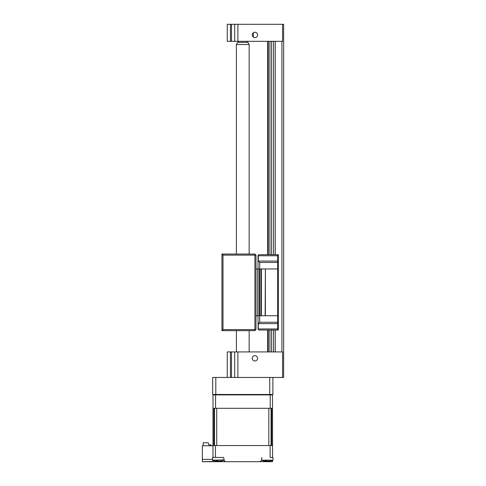 <?xml version="1.0" encoding="UTF-8"?>
<svg xmlns="http://www.w3.org/2000/svg" width="486" height="486" viewBox="0 0 486 486"><rect width="100%" height="100%" fill="white"/><g stroke="black" fill="none" stroke-linecap="round" stroke-linejoin="round"><path stroke-width="0.73" d="M269.76 377.452L269.76 394.474L272.883 394.474L272.883 377.452M215.602 394.474L218.317 394.474L215.602 394.474L215.565 394.899L212.996 394.899L213.087 394.474M269.76 394.474L212.68 394.474L212.68 377.452L237.891 377.452L234.695 377.452L234.695 351.925L237.891 351.925L237.891 377.452L282.566 377.452L282.566 351.925L237.891 351.925M215.808 394.474L215.808 377.452M254.907 360.964A2.661 2.661 0 0 0 257.568 358.31A2.661 2.661 0 0 0 254.907 355.649A2.661 2.661 0 0 0 252.246 358.31A2.661 2.661 0 0 0 254.907 360.964M231.506 377.452L231.506 351.925L234.695 351.925M231.506 351.925L230.443 351.925L230.443 377.452M227.254 377.452L227.254 351.925L230.443 351.925M223.007 255.126L255.982 255.126L255.982 329.587L254.919 329.587L254.919 330.65L221.944 330.65L223.007 329.587L254.919 329.587L254.919 254.063L221.944 254.063L223.007 255.126L223.007 329.587M221.944 330.65L221.944 254.063M254.919 330.65L255.982 329.587M255.982 255.126L254.919 254.063M236.403 44.512L237.63 42.385L247.939 42.385L249.166 44.512L236.403 44.512L236.403 254.063M254.907 37.598A2.661 2.661 0 0 0 257.568 34.937A2.661 2.661 0 0 0 254.907 32.276A2.661 2.661 0 0 0 252.246 34.937A2.661 2.661 0 0 0 254.907 37.598M253.419 37.143L253.315 32.811M237.891 41.322L282.566 41.322L282.566 24.3L237.891 24.3L237.891 41.322L227.254 41.322L227.254 24.3L230.443 24.3L230.443 41.322M231.506 41.322L231.506 24.3L230.443 24.3M231.506 24.3L237.891 24.3M234.695 41.322L234.695 24.3M282.566 24.3L283.642 24.3L283.642 377.452L282.566 377.452M281.935 41.322L281.935 351.925M275.234 351.925L275.234 330.012M275.234 254.7L275.234 41.322M273.533 41.322L273.533 254.7M273.533 330.012L273.533 351.925M271.619 41.322L271.619 254.7M271.619 330.012L271.619 351.925M269.918 41.322L269.918 254.7M269.918 330.012L269.918 351.925M267.683 351.925L267.683 330.012M267.683 254.7L267.683 41.322M277.682 322.248L277.682 323.627L258.321 323.627L259.706 322.248L277.682 322.248L277.682 315.76L255.982 315.76M259.706 268.952L259.706 262.464L258.321 261.085L277.682 261.085L277.682 268.952L265.374 268.952L265.374 315.76M277.682 268.952L277.682 315.76M265.374 268.952L265.131 315.76M265.131 268.952L257.683 268.952L257.683 315.76M257.683 268.952L255.982 268.952M258.321 261.085L258.321 255.764L258.163 255.205L258.005 255.764L258.005 268.952M277.682 261.085L277.682 255.764L258.321 255.764M259.706 262.464L277.682 262.464M258.163 255.205L259.068 254.7L277.682 254.7L277.682 255.764M277.682 254.7L278.32 254.7L278.32 330.012L259.068 330.012L258.163 329.508L258.321 328.949L277.682 328.949L277.682 330.012M277.682 323.627L277.682 328.949M258.321 323.627L258.321 328.949M258.163 329.508L258.005 315.76M259.706 322.248L259.706 315.76M215.456 457.448L223.706 457.448L224.095 459.908A2.126 2.126 0 0 0 226.197 461.7L202.358 461.7L202.358 445.747L212.996 445.747L212.996 457.448L212.996 445.534L212.996 457.448L215.456 457.448L215.456 445.534L272.567 445.534L272.476 394.474M224.058 459.908L212.57 460.169A14.89 14.89 0 0 0 216.027 461.141M270.107 445.534L270.107 457.448L272.992 457.448L272.992 460.169L261.504 460.169L261.857 457.448M229.137 461.7L232.685 461.7M252.878 461.7L256.432 461.7M267.142 461.165L267.142 461.7L272.567 461.7L259.366 461.7A2.126 2.126 0 0 0 261.468 459.908L261.504 459.683M272.567 457.448L272.567 445.534M272.567 460.339L272.567 461.7M259.366 461.7L226.197 461.7M202.358 461.657L212.996 461.469L212.996 460.339M202.358 459.361L212.57 459.361M272.567 408.301L212.996 408.301L212.996 445.534L215.456 445.534M202.358 461.7L218.421 461.7L218.421 461.165M270.222 408.301L270.186 394.474M215.565 408.301L215.565 394.899L272.567 394.899M212.996 408.301L212.996 394.899M218.475 461.099L216.392 461.099M216.792 460.941L215.76 461.099L216.622 461.099A14.531 5.334 -72.8 0 1 216.234 460.856L217.643 460.856A14.531 5.334 72.8 0 0 218.159 461.099L220.243 461.099A14.531 12.909 -53.1 0 0 221.361 460.856L221.944 460.856A14.531 12.909 53.1 0 1 220.875 461.099L220.012 461.099L220.863 460.977M212.996 457.448L212.57 457.448L212.57 460.169M221.361 460.856L221.944 460.856M267.409 461.099L265.326 461.099M265.721 460.941L264.688 461.099L265.556 461.099A14.531 5.334 -72.8 0 1 265.168 460.856L266.571 460.856A14.531 5.334 72.8 0 0 267.087 461.099L269.171 461.099A14.531 12.909 -53.1 0 0 270.289 460.856L270.872 460.856A14.531 12.909 53.1 0 1 269.803 461.099L268.94 461.099L269.791 460.977M270.289 460.856L270.872 460.856M210.979 445.747L210.979 444.89L208.852 444.89L208.208 442.764L203.209 442.764L203.209 445.747M271.656 408.301L271.656 445.534L271.073 445.534L271.073 408.301M268.837 445.534L216.726 445.534L216.726 408.301L268.837 408.301L268.837 445.534M214.49 408.301L214.49 445.534L213.907 445.534L213.907 408.301M268.321 41.322L268.321 254.7M268.321 330.012L268.321 351.925M261.377 268.952L261.377 315.76M260.891 268.952L260.891 315.76M259.585 268.952L259.585 315.76M259.099 268.952L259.099 315.76M238.529 41.322L238.529 42.385M247.034 41.322L247.034 42.385M236.403 330.65L236.403 351.925M249.166 44.512L249.166 254.063M249.166 330.65L249.166 351.925M220.601 461.141A14.89 14.89 0 0 0 224.058 460.169M261.504 460.169A14.89 14.89 0 0 0 264.961 461.141M269.536 461.141A14.89 14.89 0 0 0 272.992 460.169"/></g></svg>
